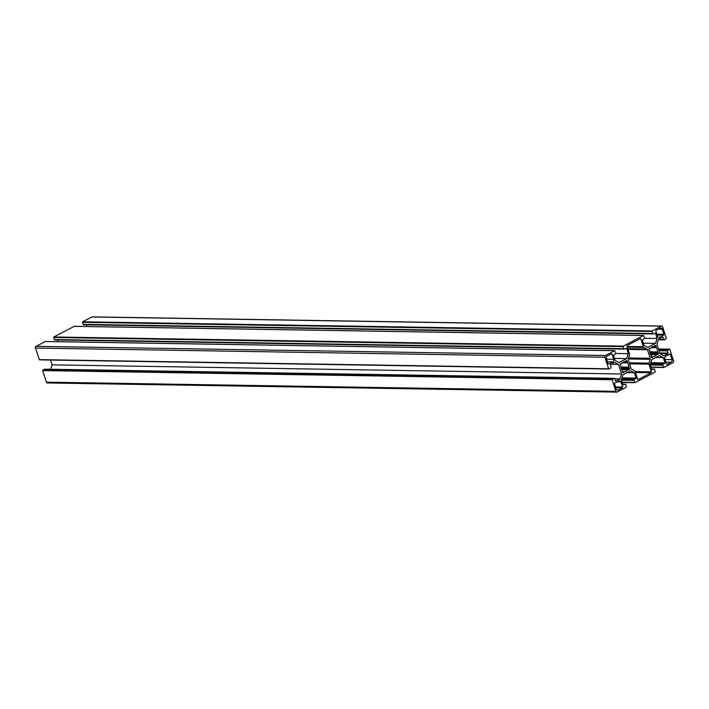 <?xml version="1.0" encoding="UTF-8"?>
<svg xmlns="http://www.w3.org/2000/svg" width="709" height="709" viewBox="0 0 709 709"><rect width="100%" height="100%" fill="white"/><g stroke="black" fill="none" stroke-linecap="round" stroke-linejoin="round"><path stroke-width="1.06" d="M634.555 370.727A1.321 1.037 -89.1 0 1 635.113 371.436L637.595 379.164A0.656 0.523 90.9 0 0 638.268 379.519L651.154 372.739A0.656 0.523 90.9 0 0 651.438 371.87L648.957 364.151A1.321 1.037 -89.1 0 1 648.965 363.141L650.224 359.321A1.321 1.037 90.9 0 0 650.233 358.311L647.477 349.732A1.321 1.037 90.9 0 0 646.918 349.014L643.923 347.445A1.321 1.037 -89.1 0 1 643.364 346.728L640.883 338.999A0.656 0.523 90.9 0 0 640.209 338.645L627.323 345.425A0.656 0.523 90.9 0 0 627.04 346.293L629.521 354.021A1.321 1.037 -89.1 0 1 629.512 355.023L628.254 358.843A1.321 1.037 90.9 0 0 628.245 359.853L631.001 368.441A1.321 1.037 90.9 0 0 631.559 369.15L634.555 370.727M612.833 361.882A1.976 1.56 90.9 0 0 613.684 359.303L612.044 354.19A0.656 0.523 90.9 0 0 611.371 353.826L607.329 355.953A1.976 1.56 90.9 0 0 606.47 358.541L608.118 363.655A0.656 0.523 90.9 0 0 608.792 364.009L612.833 361.882L607.516 361.803M622.316 387.92A0.656 0.523 90.9 0 0 622.599 387.061L620.951 381.947A1.976 1.56 90.9 0 0 618.93 380.875L614.889 383.002A0.656 0.523 90.9 0 0 614.606 383.87L616.245 388.984A1.976 1.56 90.9 0 0 618.275 390.047L622.316 387.92L615.873 387.814M665.645 356.281A1.976 1.56 90.9 0 0 664.794 358.86L666.433 363.974A0.656 0.523 90.9 0 0 667.107 364.337L671.148 362.21A1.976 1.56 90.9 0 0 671.999 359.623L670.359 354.509A0.656 0.523 90.9 0 0 669.686 354.154L665.645 356.281M629.291 367.776L628.688 367.156A4.945 3.891 90.9 0 0 627.305 362.848L627.075 360.881L626.26 360.58L625.223 361.75A4.945 3.891 90.9 0 0 624.895 361.732A4.945 3.891 90.9 0 0 621.828 363.54L620.446 363.637L620.029 364.594L620.951 366.198A4.945 3.891 90.9 0 0 622.334 370.506L622.564 372.464L623.379 372.766L624.407 371.596A4.945 3.891 90.9 0 0 624.735 371.622A4.945 3.891 90.9 0 0 627.811 369.806L629.362 369.495L629.291 367.776L620.995 367.643M657.518 336.217A1.976 1.56 90.9 0 0 659.547 337.289L663.589 335.162A0.656 0.523 90.9 0 0 663.872 334.293L662.233 329.18A1.976 1.56 90.9 0 0 660.203 328.116L656.162 330.243A0.656 0.523 90.9 0 0 655.878 331.103L657.518 336.217M656.233 346.683L655.222 345.363L654.061 346.568A4.945 3.891 90.9 0 0 653.733 346.541A4.945 3.891 90.9 0 0 650.667 348.358L649.116 348.668L648.868 349.705L649.79 351.008A4.945 3.891 90.9 0 0 651.172 355.315L651.403 357.283L652.218 357.584L653.246 356.414A4.945 3.891 90.9 0 0 653.574 356.432A4.945 3.891 90.9 0 0 656.649 354.624L658.2 354.314L658.439 353.268L657.527 351.965A4.945 3.891 90.9 0 0 656.144 347.658L656.233 346.683L652.962 346.63M663.269 357.62L659.397 355.581L651.828 359.569L650.197 364.497L651.89 369.788L654.026 369.088A0.656 0.523 -89.1 0 1 654.699 369.442L655.196 372.03L635.007 382.656L633.935 380.378A0.656 0.523 -89.1 0 1 634.218 379.519L636.124 378.083L634.431 372.801L630.558 370.772L622.981 374.76L621.35 379.687L623.051 384.969L625.187 384.269A0.656 0.523 -89.1 0 1 625.861 384.632L626.357 387.211L617.22 392.024A1.321 1.037 -89.1 0 1 615.873 391.315L612.159 379.749L613.959 378.367A0.656 0.523 -89.1 0 1 614.641 378.721L615.625 381.158L619.923 378.934L621.554 374.006L618.47 364.408L614.606 362.37L610.431 364.568L610.963 367.28A0.656 0.523 -89.1 0 1 610.679 368.139L608.641 368.786L604.928 357.221A1.321 1.037 -89.1 0 1 605.495 355.501L614.632 350.689L615.696 352.976A0.656 0.523 -89.1 0 1 615.412 353.835L613.515 355.262L615.208 360.544L619.072 362.583L626.65 358.594L628.28 353.667L626.588 348.376L624.452 349.076A0.656 0.523 -89.1 0 1 623.769 348.722L623.282 346.134L643.471 335.508L644.534 337.785A0.656 0.523 -89.1 0 1 644.251 338.645L642.354 340.081L644.047 345.363L647.92 347.392L655.488 343.404L657.119 338.477L655.426 333.195L653.29 333.895A0.656 0.523 -89.1 0 1 652.617 333.531L652.12 330.952L661.249 326.14A1.321 1.037 -89.1 0 1 662.605 326.849L666.318 338.415L664.51 339.797A0.656 0.523 -89.1 0 1 663.837 339.443L662.853 337.005L658.555 339.23L656.924 344.157L660.008 353.756L663.872 355.794L668.046 353.596L667.515 350.884A0.656 0.523 -89.1 0 1 667.798 350.024L669.837 349.377L673.55 360.943A1.321 1.037 -89.1 0 1 672.983 362.662L663.846 367.475L662.773 365.188A0.656 0.523 -89.1 0 1 663.066 364.329L664.962 362.902L663.269 357.62L655.763 357.496M83.813 324.731A0.656 0.523 -89.1 0 1 83.139 324.368L82.643 321.789L91.78 316.976A1.321 1.037 -89.1 0 1 92.188 316.879L661.665 326.043M86.746 326.512L86.206 324.819M657.119 338.477L644.543 338.273M655.488 343.404L643.355 343.209M54.974 339.912A0.656 0.523 -89.1 0 1 54.301 339.558L53.804 336.97L74.241 326.344M57.908 341.703L57.367 340.001M628.28 353.667L615.704 353.463M626.65 358.594L614.517 358.399M608.801 368.999L39.447 359.871L35.45 348.057A1.321 1.037 -89.1 0 1 36.017 346.338L45.403 341.525M618.47 364.408L610.972 364.284M621.554 374.006L52.076 364.843L50.534 360.048M50.614 369.247L52.076 364.843M619.923 378.934L614.676 378.845M47.751 382.86A1.321 1.037 -89.1 0 1 46.395 382.151L42.682 370.585L44.49 369.203A0.656 0.523 -89.1 0 1 44.897 369.212M634.431 372.801L626.924 372.686M640.883 338.999L639.571 338.982M643.364 346.728L627.093 346.471M643.923 347.445L627.323 347.171M646.918 349.014L627.819 348.713M647.477 349.732L628.041 349.413M650.233 358.311L628.546 357.965M650.224 359.321L628.218 358.967M648.965 363.141L629.202 362.822M648.957 364.151L629.53 363.832M651.438 371.87L635.167 371.613M651.154 372.739L635.45 372.482M613.684 359.303L606.682 359.188M612.044 354.19L610.733 354.163M622.599 387.061L615.589 386.946M618.275 390.047L617.043 390.03M620.951 381.947L617.016 381.885M670.359 354.509L669.048 354.491M671.999 359.623L664.998 359.507M671.148 362.21L665.84 362.122M628.874 367.554L620.969 367.43M629.45 367.989L621.031 367.847M629.601 368.458L621.137 368.317M629.601 368.76L621.226 368.627M629.362 369.495L621.536 369.371M629.184 369.708L628.183 369.699M627.944 369.69L621.651 369.584L628.059 369.664M627.811 369.806L621.722 369.708M624.088 371.835L622.254 371.808M623.92 372.358L622.431 372.34M623.752 372.579L622.741 372.562M621.465 363.655L620.437 363.646M625.223 361.75L624.567 361.741M627.075 360.881L625.781 360.863M627.243 361.094L625.692 361.076M627.394 361.563L625.533 361.537M627.394 361.865L624.124 361.82M627.217 362.388L622.998 362.326M627.305 362.848L622.458 362.769M628.688 367.156L620.933 367.032M659.547 337.289L658.315 337.262M662.233 329.18L658.298 329.118M663.872 334.293L656.871 334.187M663.589 335.162L657.146 335.056M656.233 346.382L654.372 346.346M656.055 347.206L651.837 347.135M656.144 347.658L651.296 347.587M657.527 351.965L649.772 351.841M657.713 352.373L649.807 352.249M658.129 352.586L649.834 352.453M658.298 352.798L649.869 352.665M658.439 353.268L649.976 353.135M658.439 353.569L650.073 353.437M658.2 354.314L650.383 354.19M658.032 354.527L657.021 354.509M656.782 354.5L650.49 354.403M656.649 354.624L650.57 354.527M652.927 356.654L651.092 356.627M652.759 357.176L651.27 357.15M652.59 357.389L651.58 357.371M650.304 348.474L649.276 348.456M655.914 345.7L654.62 345.682M656.082 345.912L654.531 345.886M664.962 362.902L650.8 362.671M664.794 363.416L650.623 363.194M663.066 364.329L650.321 364.125M662.773 365.188L650.348 364.993M663.438 367.262L651.013 367.058M663.597 367.475L651.084 367.271M669.429 349.165L658.475 348.988M667.798 350.024L658.758 349.874M667.515 350.884L659.042 350.751M668.215 353.073L659.742 352.94M668.046 353.596L659.911 353.463M663.137 337.245L662.348 337.236M663.837 339.443L658.51 339.354M661.249 326.14L91.78 316.976M652.12 330.952L82.643 321.789M651.952 331.466L82.474 322.303M652.617 333.531L83.139 324.368M655.426 333.195L654.637 333.177M643.471 335.508L73.993 326.344M623.282 346.134L53.804 336.97M623.114 346.648L53.636 337.484M623.769 348.722L54.301 339.558M626.588 348.376L625.799 348.367M614.632 350.689L45.154 341.525M605.495 355.501L36.017 346.338M604.928 357.221L35.45 348.057M608.641 368.786L39.163 359.623M613.959 378.367L44.49 369.203M612.328 379.226L42.85 370.063M612.159 379.749L42.682 370.585M615.873 391.315L46.395 382.151M625.187 384.269L622.812 384.234M636.124 378.083L621.961 377.862M635.955 378.606L621.784 378.376M634.218 379.519L621.474 379.306M633.935 380.378L621.509 380.175M634.599 382.443L622.174 382.248M634.759 382.656L622.245 382.452M654.026 369.088L651.651 369.052M621.58 363.69L620.402 363.673M625.249 361.758L624.558 361.741M656.897 354.473L650.481 354.376M650.419 348.5L649.24 348.482M663.721 367.501L651.092 367.297M669.553 349.129L658.466 348.952M664.306 339.841L658.386 339.753M653.086 333.939L83.609 324.775M643.595 335.472L74.117 326.308M624.248 349.129L54.77 339.966M614.756 350.663L45.279 341.499M608.925 369.034L39.447 359.871M614.171 378.322L44.694 369.159M616.812 392.121L47.335 382.957M625.391 384.225L622.794 384.181M634.883 382.692L622.254 382.488M654.23 369.034L651.633 368.999"/></g></svg>
